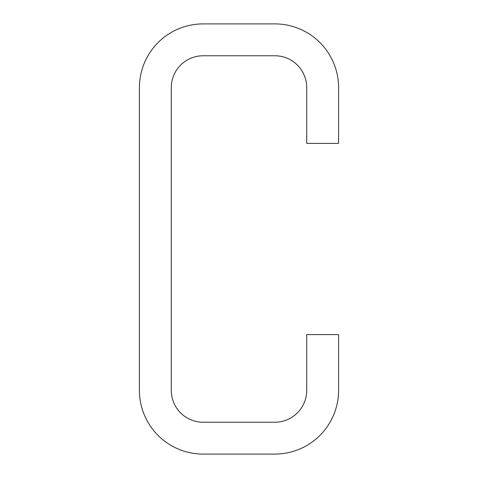 <?xml version="1.0" encoding="UTF-8"?>
<svg xmlns="http://www.w3.org/2000/svg" width="478" height="478" viewBox="0 0 478 478"><rect width="100%" height="100%" fill="white"/><g stroke="black" fill="none" stroke-linecap="round" stroke-linejoin="round"><path stroke-width="0.72" d="M139.415 87.635A63.735 63.735 0 0 1 203.15 23.9L274.85 23.9A63.735 63.735 0 0 1 338.585 87.635L338.585 143.4L306.715 143.4L306.715 87.635A31.865 31.865 0 0 0 274.85 55.765L203.15 55.765A31.865 31.865 0 0 0 171.285 87.635L171.285 390.365A31.865 31.865 0 0 0 203.15 422.235L274.85 422.235A31.865 31.865 0 0 0 306.715 390.365L306.715 334.6L338.585 334.6L338.585 390.365A63.735 63.735 0 0 1 274.85 454.1L203.15 454.1A63.735 63.735 0 0 1 139.415 390.365L139.415 87.635"/></g></svg>
